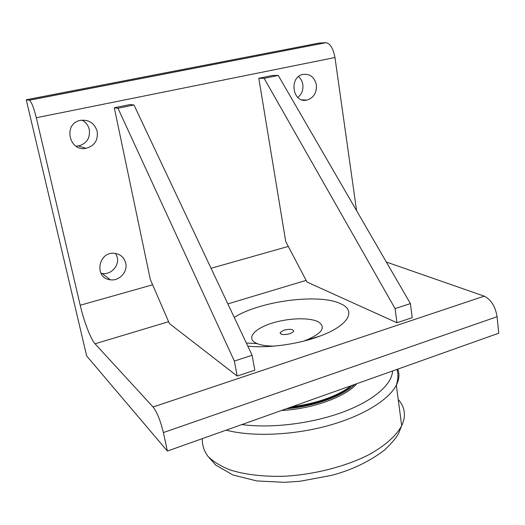 <?xml version="1.0" encoding="UTF-8"?>
<svg xmlns="http://www.w3.org/2000/svg" width="525" height="525" viewBox="0 0 525 525"><rect width="100%" height="100%" fill="white"/><g stroke="black" fill="none" stroke-linecap="round" stroke-linejoin="round"><path stroke-width="0.79" d="M356.803 383.696C345.765 396.821 312.257 409.073 281.512 410.471M354.526 384.503C343.245 395.496 316.811 405.543 290.345 408.365L286.322 408.765M288.816 407.873C314.475 404.827 334.648 398.088 349.328 387.647L350.346 386.512C336.236 396.611 316.733 403.371 291.828 406.803M303.371 341.204L305.799 340.351C322.166 333.395 326.34 327.233 318.314 321.858C309.619 317.264 288.415 317.966 271.983 323.17C255.452 328.315 246.802 337.181 254.618 342.313L257.106 343.606C261.325 345.312 267.1 346.139 274.444 346.087M234.248 317.422C259.678 301.022 319.331 293.173 340.745 303.785C356.593 310.557 348.817 325.559 319.764 336.164C298.364 344.262 268.104 348.41 247.793 346.119M356.593 210.689L334.963 57.527C333.303 48.615 330.323 43.667 326.038 42.669L29.229 100.183L26.25 99.757L86.664 355.95L167.377 451.06L498.75 333.211L497.09 316.719C495.344 306.357 491.052 299.499 484.221 296.152L386.334 262.027M325.677 42.676L318.76 43.135L26.25 99.757M100.885 273.223L102.204 273.479C110.919 275.015 119.424 265.867 117.252 257.375L115.664 253.477M297.813 97.46C301.75 94.264 303.417 89.965 302.827 84.564C302.288 81.296 300.851 78.645 298.508 76.624M75.935 146.147L78.435 145.97C86.645 143.673 90.261 138.219 89.296 129.623C88.272 125.377 85.838 122.207 82.005 120.113M152.631 284.786L80.207 305.261L36.323 117.751L334.963 57.527M258.812 78.284L272.77 75.436L278.243 75.456L410.412 303.588L412.223 317.678L396.966 322.763L307.02 282.069L285.718 241.513L258.812 78.284L264.134 78.337L395.076 308.595L396.966 322.763M114.293 107.776L130.102 104.554L133.967 104.967L252.112 355.267L254.822 370.171L237.175 376.051L169.391 323.538L150.314 279.444L114.293 107.776L117.968 108.242L234.353 361.062L237.175 376.051M125.731 263.13C127.949 271.878 119.195 281.328 110.237 279.772C93.87 278.237 98.077 251.357 114.45 253.326C120.409 254.126 124.169 257.394 125.731 263.13M316.378 84.873C316.831 92.918 313.628 97.998 306.757 100.111C292.615 103.478 288.592 77.063 302.984 74.419C310.058 73.671 314.521 77.155 316.378 84.873M97.21 131.434C98.195 140.313 94.461 145.943 86.008 148.326C69.097 152.001 62.928 123.821 80.089 120.428C88.778 119.332 94.487 123.001 97.21 131.434M80.207 305.261C83.908 321.3 90.792 339.34 95.038 343.79L168.597 321.694M29.229 100.183L29.387 100.222C31.493 101.896 33.803 107.737 36.323 117.751M484.221 296.152L153.064 407C157.073 412.23 160.512 420.748 163.38 432.561L497.09 316.719M153.064 407L95.038 343.79M167.377 451.06L163.38 432.561M252.112 355.267L234.353 361.062M133.967 104.967L117.968 108.242M410.412 303.588L395.076 308.595M278.243 75.456L264.134 78.337M289.964 333.723C283.546 335.18 280.291 334.747 280.186 332.43L283.933 330.186C290.312 328.729 293.554 329.168 293.665 331.492L289.964 333.723M246.888 343.055L246.448 343.265M351.579 385.553L350.346 386.512M392.536 370.985C392.116 384.425 373.459 400.844 342.379 412.283C311.338 423.695 270.893 428.551 241.881 424.567M398.423 399.709C401.737 403.482 403.686 407.636 404.263 412.178C404.782 416.496 403.922 421.004 401.684 425.703C396.296 435.704 385.074 445.797 368.839 454.729C346.139 466.285 315.591 474.272 286.125 476.155C264.285 477.008 244.611 474.685 229.405 469.672C220.152 465.892 212.947 461.383 207.788 456.146C203.871 450.614 202.059 444.773 202.342 438.624M226.144 430.159C251.836 436.872 292.005 435.422 327.167 425.919C362.348 416.404 388.776 400.089 396.342 385.127C398.449 380.953 399.282 376.97 398.836 373.17L397.845 369.101M288.304 246.435L211.05 268.275M227.857 303.89L306.127 280.376M396.979 369.41L397.189 370.191C398.39 374.574 398.108 379.555 396.342 385.127L401.684 425.703L398.698 433.223C396.539 437.483 391.821 443.1 384.53 450.069C369.233 461.685 351.533 470.124 331.433 475.394L300.195 481.241L284.603 482.331L256.758 480.933L232.916 474.981L215.775 465.098L208.72 457.196M305.799 340.351L319.764 336.164M257.106 343.606L246.33 343.022M29.387 100.222L326.038 42.669M86.008 148.326L78.435 145.97M306.757 100.111L301.947 99.842M110.237 279.772L102.204 273.479M280.409 333.723L280.186 332.43"/></g></svg>
